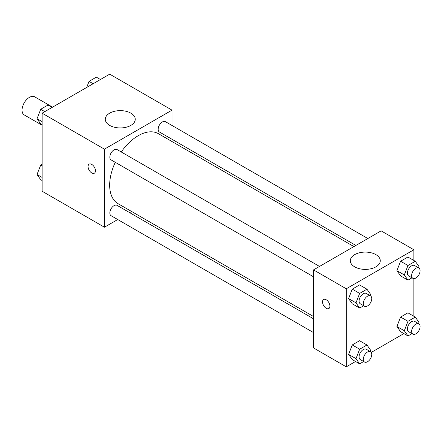 <?xml version="1.0" encoding="UTF-8"?>
<svg xmlns="http://www.w3.org/2000/svg" width="441" height="441" viewBox="0 0 441 441"><rect width="100%" height="100%" fill="white"/><g stroke="black" fill="none" stroke-linecap="round" stroke-linejoin="round"><path stroke-width="0.66" d="M52.573 107.146L34.668 96.811A10.457 6.036 120 0 0 26.614 99.616A10.457 6.036 120 0 0 22.05 110.134A10.457 6.036 120 0 0 24.216 114.925L42.116 125.255M117.719 219.535L104.429 227.209L42.116 191.234L42.116 113.183L109.71 74.16L172.018 110.134L172.018 125.481M172.018 139.279L172.018 141.55M109.677 113.166A14.983 8.649 180 0 1 126.005 111.286A14.983 8.649 180 0 1 135.255 119.279A14.983 8.649 180 0 1 120.272 127.934A14.983 8.649 180 0 1 105.283 119.279A14.983 8.649 180 0 1 109.677 113.166M104.429 227.209L104.429 149.157L42.116 113.183M104.429 149.157L172.018 110.134M89.143 164.146A5.226 3.021 -120 0 0 88.343 168.335A5.226 3.021 -120 0 0 91.756 172.938A5.226 3.021 60 0 1 88.338 168.335A5.226 3.021 60 0 1 89.143 164.146A5.226 3.021 60 0 1 94.368 167.161A5.226 3.021 60 0 1 94.368 173.197A5.226 3.021 60 0 1 91.756 172.938A5.226 3.021 -120 0 0 94.368 173.197M131.633 211.498L129.665 212.639M319.516 266.441L117.047 149.549A5.976 3.451 120 0 0 111.071 152.994A5.976 3.451 120 0 0 111.071 159.896L313.54 276.788M313.54 318.793L117.047 205.352A5.976 3.451 120 0 0 112.444 206.95A5.976 3.451 120 0 0 109.837 212.964A5.976 3.451 120 0 0 111.071 215.699L313.54 332.591M367.844 238.537L165.375 121.644A5.976 3.451 120 0 0 160.772 123.243A5.976 3.451 120 0 0 158.165 129.257A5.976 3.451 120 0 0 159.399 131.991L355.893 245.439M115.266 162.316A40.385 23.318 120 0 0 109.666 185.159A40.385 23.318 120 0 0 118.028 203.648L313.54 316.522M353.925 246.574L158.418 133.695A40.385 23.318 120 0 0 121.242 151.969M355.551 361.488L346.279 366.84L313.54 347.938L313.54 269.886L381.134 230.864L413.873 249.766L413.873 260.471M371.256 352.42L403.879 333.589M348.594 298.579L352.254 303.783L348.594 298.579L352.254 289.147L348.594 298.579L355.986 302.846L359.647 293.414L366.962 289.191L370.622 294.395L370.131 295.663M359.569 284.925L352.254 289.147L359.569 284.925L366.962 289.191M396.922 270.675L400.582 275.879L396.922 270.675L400.582 261.243L396.922 270.675L404.314 274.941L407.975 265.515L415.29 261.287L418.95 266.496L418.459 267.759M407.897 257.02L400.582 261.243L407.897 257.02L415.29 261.287M396.922 326.478L400.582 331.682L396.922 326.478L400.582 317.051L396.922 326.478L404.314 330.75L407.975 321.318L415.29 317.096L418.95 322.299L418.459 323.567M407.897 312.823L400.582 317.051L407.897 312.823L415.29 317.096M346.279 366.84L346.279 288.789L413.873 249.766M413.873 278.607L413.873 316.274M348.594 354.382L352.254 359.586L348.594 354.382L352.254 344.95L348.594 354.382L355.986 358.649L359.647 349.222L366.962 344.994L370.622 350.204L370.131 351.466M359.569 340.728L352.254 344.95L359.569 340.728L366.962 344.994M354.696 266.86A14.983 8.649 180 0 1 350.308 260.741A14.983 8.649 180 0 1 365.291 252.092A14.983 8.649 180 0 1 380.274 260.741A14.983 8.649 180 0 1 371.024 268.734A14.983 8.649 180 0 1 354.696 266.86M346.279 288.789L313.54 269.886M329.912 306.17A5.226 3.021 60 0 1 328.826 308.562A5.226 3.021 60 0 1 323.6 305.547A5.226 3.021 60 0 1 323.6 299.511A5.226 3.021 60 0 1 327.63 300.911A5.226 3.021 60 0 1 329.912 306.17M323.6 299.505A5.226 3.021 -120 0 0 323.606 305.541A5.226 3.021 -120 0 0 328.832 308.562M363.665 305.729L359.647 308.05L355.986 302.846M370.517 295.883L366.295 293.447A5.976 3.451 120 0 0 361.686 295.046A5.976 3.451 120 0 0 359.079 301.06A5.976 3.451 120 0 0 360.319 303.794L364.542 306.236A5.976 3.451 120 0 0 370.517 302.785A5.976 3.451 120 0 0 370.517 295.883A5.976 3.451 120 0 0 365.914 297.488A5.976 3.451 120 0 0 363.307 303.496A5.976 3.451 120 0 0 364.542 306.236M359.647 308.05L352.254 303.783M359.647 293.414L352.254 289.147M411.993 277.824L407.975 280.145L404.314 274.941M418.845 267.985L414.623 265.543A5.976 3.451 120 0 0 410.014 267.147A5.976 3.451 120 0 0 407.407 273.155A5.976 3.451 120 0 0 408.647 275.89L412.87 278.332A5.976 3.451 120 0 0 418.845 274.881A5.976 3.451 120 0 0 418.845 267.985A5.976 3.451 120 0 0 414.242 269.583A5.976 3.451 120 0 0 411.635 275.597A5.976 3.451 120 0 0 412.87 278.332M407.975 280.145L400.582 275.879M407.975 265.515L400.582 261.243M363.665 361.532L359.647 363.853L355.986 358.649M370.517 351.692L366.295 349.25A5.976 3.451 120 0 0 361.686 350.854A5.976 3.451 120 0 0 359.079 356.863A5.976 3.451 120 0 0 360.319 359.597L364.542 362.039A5.976 3.451 120 0 0 370.517 358.588A5.976 3.451 120 0 0 370.517 351.692A5.976 3.451 120 0 0 365.914 353.291A5.976 3.451 120 0 0 363.307 359.305A5.976 3.451 120 0 0 364.542 362.039M359.647 363.853L352.254 359.586M359.647 349.222L352.254 344.95M411.993 333.633L407.975 335.954L404.314 330.75M418.845 323.788L414.623 321.351A5.976 3.451 120 0 0 410.014 322.95A5.976 3.451 120 0 0 407.407 328.964A5.976 3.451 120 0 0 408.647 331.698L412.87 334.135A5.976 3.451 120 0 0 418.845 330.689A5.976 3.451 120 0 0 418.845 323.788A5.976 3.451 120 0 0 414.242 325.386A5.976 3.451 120 0 0 411.635 331.4A5.976 3.451 120 0 0 412.87 334.135M407.975 335.954L400.582 331.682M407.975 321.318L400.582 317.051M42.116 124.726L40.699 123.904L37.038 118.701L40.699 109.274L48.014 105.046L52.11 107.411M42.116 121.633L37.038 118.701M44.795 111.639L40.699 109.274M86.662 87.467L89.027 81.37L96.342 77.147L100.438 79.512M93.123 83.735L89.027 81.37M42.116 180.529L40.699 179.713L37.038 174.504L40.699 165.077L42.116 164.256M42.116 177.436L37.038 174.504M42.116 165.899L40.699 165.077"/></g></svg>

